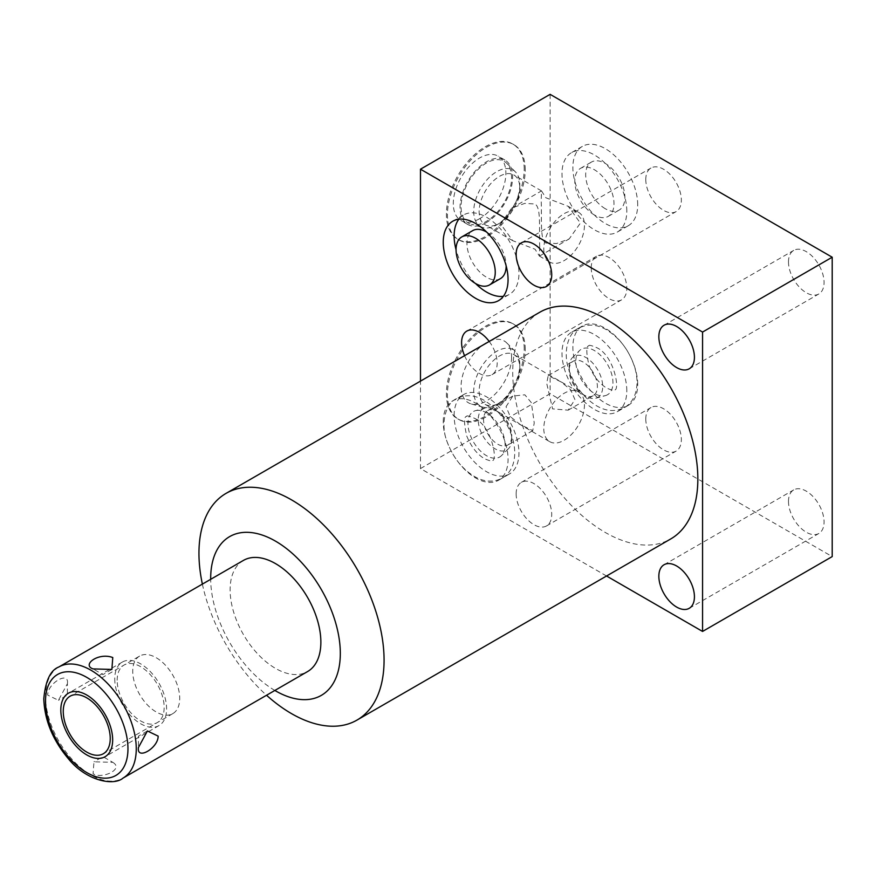 <?xml version="1.0" encoding="UTF-8"?>
<svg xmlns="http://www.w3.org/2000/svg" width="876" height="876" viewBox="0 0 876 876"><rect width="100%" height="100%" fill="white"/><g stroke="black" fill="none" stroke-linecap="round" stroke-linejoin="round"><path stroke-width="0.66" stroke-dasharray="4.38 3.29" d="M549.745 441.679A28.744 16.6 -60 0 0 571.897 433.981A28.744 16.6 -60 0 0 584.445 405.051A28.744 16.6 120 0 0 578.488 391.89A28.744 16.6 120 0 0 556.337 399.587A28.744 16.6 120 0 0 543.788 428.517A28.744 16.6 -60 0 0 549.745 441.679L485.096 404.351A28.744 16.6 -60 0 1 479.139 391.2A28.744 16.6 120 0 1 491.688 362.27A28.744 16.6 120 0 1 513.84 354.561A28.744 16.6 120 0 1 519.796 367.723A28.744 16.6 -60 0 1 499.462 402.927A28.744 16.6 -60 0 1 485.096 404.351M574.897 399.544L570.67 389.689L560.826 381.794L548.212 375.629L546.69 383.25L552.57 408.884L568.152 410.176L574.897 399.544M506.032 406.727L512.788 396.083L524.855 394.813L531.338 402.653L534.25 423.009L532.728 430.631L520.103 424.466L510.27 416.582L506.032 406.727M568.152 410.176L593.249 395.689A19.951 11.519 60 0 0 597.388 386.557A19.951 11.519 -120 0 0 588.683 366.486A19.951 11.519 -120 0 0 573.309 361.142A19.951 11.519 -120 0 0 569.181 370.274L569.181 367.197A23.718 13.688 60 0 0 585.945 396.237A23.718 13.688 60 0 0 595.888 398.208L605.404 395.613A26.258 15.155 60 0 1 586.022 386.294A26.258 15.155 60 0 1 575.828 361.273A26.258 15.155 60 0 1 579.441 350.663A26.258 15.155 60 0 1 600.191 354.977A26.258 15.155 60 0 1 612.959 382.713A26.258 15.155 60 0 1 605.404 395.613M593.249 395.689A19.951 11.519 60 0 1 583.285 394.704A19.951 11.519 60 0 1 569.181 370.274M512.778 396.083L487.68 410.57A19.951 11.519 60 0 0 483.552 419.703A19.951 11.519 -120 0 0 492.257 439.785A19.951 11.519 -120 0 0 507.631 445.128A19.951 11.519 -120 0 0 511.759 435.996L511.759 439.073A23.718 13.688 60 0 0 494.995 410.023A23.718 13.688 60 0 0 485.052 408.052L475.537 410.647A26.258 15.155 -120 0 0 467.97 423.546A26.258 15.155 -120 0 0 480.749 451.293A26.258 15.155 -120 0 0 501.488 455.608A26.258 15.155 -120 0 0 505.102 444.986A26.258 15.155 -120 0 0 494.918 419.976A26.258 15.155 -120 0 0 475.537 410.647M487.68 410.57A19.951 11.519 60 0 1 497.656 411.567A19.951 11.519 60 0 1 511.759 435.996M511.759 439.073A23.718 13.688 -120 0 1 508.496 448.665A23.718 13.688 -120 0 1 489.761 444.767A23.718 13.688 -120 0 1 478.219 419.703A23.718 13.688 60 0 1 485.052 408.052M454.129 415.553A45.837 26.466 60 0 1 463.623 394.572A45.837 26.466 60 0 1 498.937 406.858A45.837 26.466 60 0 1 518.953 452.98A45.837 26.466 60 0 1 509.46 473.96A45.837 26.466 60 0 1 474.135 461.685A45.837 26.466 60 0 1 454.129 415.553M443.245 421.838A45.837 26.466 60 0 1 452.739 400.858A45.837 26.466 60 0 1 488.052 413.144A45.837 26.466 60 0 1 508.058 459.265A45.837 26.466 60 0 1 498.564 480.245A45.837 26.466 60 0 1 463.251 467.97A45.837 26.466 60 0 1 443.245 421.838M606.553 576.003L420.48 468.572L420.48 381.137M539.835 312.217A130.896 75.577 -120 0 0 519.775 417.118A130.896 75.577 -120 0 0 605.283 532.466A130.896 75.577 -120 0 0 670.731 538.948M516.15 493.878A25.152 14.52 60 0 1 521.362 482.358A25.152 14.52 60 0 1 540.744 489.093A25.152 14.52 60 0 1 551.716 514.409A25.152 14.52 60 0 1 546.514 525.928A25.152 14.52 60 0 1 527.133 519.183A25.152 14.52 60 0 1 516.15 493.878M489.213 341.454A25.152 14.52 60 0 1 497.174 363.168A25.152 14.52 60 0 1 491.962 374.676A25.152 14.52 60 0 1 464.554 355.678M202.378 584.106A130.896 75.577 -120 0 0 266.545 695.248M274.845 690.452A91.662 52.921 60 0 1 210.678 579.321M243.408 560.421A64.167 37.044 -120 0 0 230.114 589.789A64.167 37.044 -120 0 0 258.124 654.372A64.167 37.044 -120 0 0 307.575 671.563M67.397 683.74C69.445 670.479 47.556 683.116 47.698 695.117L58.44 700.285L67.397 683.74L67.397 695.117L58.44 700.285M111.723 669.527L102.919 674.608L93.064 668.914M147.256 731.033L138.441 736.125L138.441 747.502M112.774 762.328C124.556 769.292 101.539 779.52 93.064 773.705L93.962 761.813L112.774 762.328L102.919 756.634L93.962 761.813M139.612 656.08A33.222 19.184 60 0 0 132.736 671.279A33.222 19.184 -120 0 0 147.234 704.72A33.222 19.184 -120 0 0 172.835 713.611A33.222 19.184 -120 0 0 179.722 698.402A33.222 19.184 60 0 0 165.214 664.972A33.222 19.184 60 0 0 139.612 656.08L70.135 696.19M420.48 468.572L550.117 393.729L832.2 556.588M550.117 94.345L550.117 393.729M524.187 169.199A55.002 31.755 120 0 0 512.799 144.014A55.002 31.755 120 0 0 470.412 158.753A55.002 31.755 120 0 0 446.399 214.105A55.002 31.755 120 0 0 457.798 239.279A55.002 31.755 120 0 0 500.174 224.541A55.002 31.755 120 0 0 524.187 169.199M524.187 348.823A55.002 31.755 120 0 0 512.799 323.649A55.002 31.755 120 0 0 470.412 338.377A55.002 31.755 120 0 0 446.399 393.729A55.002 31.755 120 0 0 457.798 418.914A55.002 31.755 120 0 0 500.174 404.175A55.002 31.755 120 0 0 524.187 348.823M788.488 261.913A25.152 14.52 60 0 1 793.7 250.394A25.152 14.52 60 0 1 813.081 257.139A25.152 14.52 60 0 1 824.064 282.444A25.152 14.52 60 0 1 818.852 293.964A25.152 14.52 60 0 1 799.47 287.229A25.152 14.52 60 0 1 788.488 261.913M788.488 501.422A25.152 14.52 60 0 1 793.7 489.903A25.152 14.52 60 0 1 813.081 496.637A25.152 14.52 60 0 1 824.064 521.954A25.152 14.52 60 0 1 818.852 533.473A25.152 14.52 60 0 1 799.47 526.728A25.152 14.52 60 0 1 788.488 501.422M645.787 179.525A25.152 14.52 60 0 1 650.988 168.006A25.152 14.52 60 0 1 670.381 174.751A25.152 14.52 60 0 1 681.353 200.056A25.152 14.52 60 0 1 676.152 211.576A25.152 14.52 60 0 1 656.759 204.842A25.152 14.52 60 0 1 645.787 179.525M645.787 419.035A25.152 14.52 60 0 1 650.988 407.515A25.152 14.52 60 0 1 670.381 414.249A25.152 14.52 60 0 1 681.353 439.566A25.152 14.52 60 0 1 676.152 451.085A25.152 14.52 60 0 1 656.759 444.34A25.152 14.52 60 0 1 645.787 419.035M591.234 267.782A25.152 14.52 60 0 1 596.447 256.263A25.152 14.52 60 0 1 615.828 263.008A25.152 14.52 60 0 1 626.8 288.324A25.152 14.52 60 0 1 621.599 299.833A25.152 14.52 60 0 1 602.217 293.099A25.152 14.52 60 0 1 591.234 267.782M637.695 204.787A45.837 26.466 -120 0 0 617.69 158.666A45.837 26.466 -120 0 0 582.365 146.391A45.837 26.466 -120 0 0 572.871 167.371A45.837 26.466 -120 0 0 592.888 213.492A45.837 26.466 -120 0 0 628.202 225.778A45.837 26.466 -120 0 0 637.695 204.787M637.695 384.422A45.837 26.466 -120 0 0 617.69 338.3A45.837 26.466 -120 0 0 582.365 326.014A45.837 26.466 -120 0 0 572.871 346.995A45.837 26.466 -120 0 0 592.888 393.127A45.837 26.466 -120 0 0 628.202 405.402A45.837 26.466 -120 0 0 637.695 384.422M626.8 211.083A45.837 26.466 -120 0 0 606.794 164.951A45.837 26.466 -120 0 0 571.481 152.676A45.837 26.466 -120 0 0 561.987 173.656A45.837 26.466 -120 0 0 581.992 219.777A45.837 26.466 -120 0 0 617.317 232.063A45.837 26.466 -120 0 0 626.8 211.083M594.399 215.003A27.714 16.009 60 0 1 576.288 190.574A27.714 16.009 60 0 1 580.536 168.356A27.714 16.009 60 0 1 594.399 169.736A27.714 16.009 60 0 1 612.51 194.165A27.714 16.009 60 0 1 608.251 216.372A27.714 16.009 60 0 1 594.399 215.003M500.404 278.645A27.714 16.009 60 0 1 486.541 277.276A27.714 16.009 60 0 1 468.43 252.846A27.714 16.009 60 0 1 472.679 230.629M605.283 208.718A27.714 16.009 60 0 1 587.172 184.288A27.714 16.009 60 0 1 591.42 162.071A27.714 16.009 60 0 1 605.283 163.451A27.714 16.009 60 0 1 623.394 187.869A27.714 16.009 60 0 1 619.146 210.087A27.714 16.009 60 0 1 605.283 208.718M486.64 232.063A27.714 16.009 60 0 1 506.142 265.844M458.838 219.23A45.837 26.466 60 0 1 463.623 214.948A45.837 26.466 60 0 1 498.937 227.223A45.837 26.466 60 0 1 518.953 273.345A45.837 26.466 60 0 1 509.46 294.325A45.837 26.466 60 0 1 503.35 296.34M475.548 283.506A45.837 26.466 60 0 1 456.046 249.715M626.8 390.707A45.837 26.466 -120 0 0 606.794 344.586A45.837 26.466 -120 0 0 571.481 332.3A45.837 26.466 -120 0 0 561.987 353.291A45.837 26.466 -120 0 0 581.992 399.412A45.837 26.466 -120 0 0 617.317 411.687A45.837 26.466 -120 0 0 626.8 390.707M569.181 367.197A23.718 13.688 -120 0 1 572.444 357.605A23.718 13.688 -120 0 1 591.18 361.503A23.718 13.688 -120 0 1 602.71 386.557A23.718 13.688 60 0 1 595.888 398.208M525.228 169.791A55.002 31.755 120 0 0 513.829 144.617A55.002 31.755 120 0 0 471.452 159.355A55.002 31.755 120 0 0 447.439 214.697A55.002 31.755 120 0 0 458.827 239.882A55.002 31.755 120 0 0 501.214 225.143A55.002 31.755 120 0 0 525.228 169.791M486.333 222.603A37.175 21.462 -60 0 1 467.74 224.442A37.175 21.462 -60 0 1 462.046 194.658A37.175 21.462 -60 0 1 486.333 161.885A37.175 21.462 -60 0 1 504.926 160.045A37.175 21.462 -60 0 1 510.62 189.84A37.175 21.462 -60 0 1 486.333 222.603M479.588 218.715A37.175 21.462 -60 0 1 461.006 220.555A37.175 21.462 -60 0 1 455.301 190.76A37.175 21.462 -60 0 1 479.588 157.998A37.175 21.462 -60 0 1 498.181 156.158A37.175 21.462 -60 0 1 503.875 185.953A37.175 21.462 -60 0 1 479.588 218.715M525.228 349.425A55.002 31.755 120 0 0 513.829 324.24A55.002 31.755 120 0 0 471.452 338.979A55.002 31.755 120 0 0 447.439 394.331A55.002 31.755 120 0 0 458.827 419.505A55.002 31.755 120 0 0 501.214 404.778A55.002 31.755 120 0 0 525.228 349.425M511.584 357.298A35.708 20.619 -60 0 1 497.721 391.32A35.708 20.619 -60 0 1 471.365 404A35.708 20.619 -60 0 1 461.083 386.458A35.708 20.619 -60 0 1 478.449 348.725A35.708 20.619 -60 0 1 506.667 342.845A35.708 20.619 -60 0 1 511.584 357.298M519.796 367.723L519.796 364.591A32.576 18.812 -60 0 1 496.758 404.493A32.576 18.812 -60 0 1 483.103 407.198A32.576 18.812 -60 0 1 473.719 391.2A32.576 18.812 120 0 1 489.564 356.773A32.576 18.812 120 0 1 515.307 351.418L506.667 342.845M519.796 364.591A32.576 18.812 120 0 0 515.307 351.418M539.736 246.55L539.419 256.099L535.083 249.244L512.767 240.703L500.535 223.917L511.737 208.083L524.702 203.407L535.083 203.977C541.28 208.094 538.937 227.88 539.736 246.55M545.847 243.024L556.534 243.539L569.192 238.929L580.394 223.084L568.174 206.298L545.847 197.757L541.51 190.913L541.193 200.451C541.915 219.81 539.89 240.155 545.847 243.024M578.488 212.255A28.744 16.6 120 0 1 584.445 225.417A28.744 16.6 -60 0 1 571.897 254.347A28.744 16.6 -60 0 1 549.745 262.044A28.744 16.6 -60 0 1 543.788 248.894A28.744 16.6 120 0 1 556.337 219.964A28.744 16.6 120 0 1 578.488 212.255L568.163 206.298M519.796 188.099A28.744 16.6 -60 0 1 499.462 223.303A28.744 16.6 -60 0 1 485.096 224.727A28.744 16.6 -60 0 1 479.139 211.565A28.744 16.6 120 0 1 491.688 182.635A28.744 16.6 120 0 1 513.84 174.937A28.744 16.6 120 0 1 519.796 188.099L519.796 184.967A32.576 18.812 120 0 0 515.307 171.784A32.576 18.812 120 0 0 489.564 177.138A32.576 18.812 120 0 0 473.719 211.565A32.576 18.812 -60 0 0 483.103 227.574L471.365 224.376A35.708 20.619 120 0 0 497.721 211.696A35.708 20.619 120 0 0 511.584 177.664A35.708 20.619 120 0 0 506.667 163.221A35.708 20.619 120 0 0 478.449 169.09A35.708 20.619 120 0 0 461.083 206.824A35.708 20.619 120 0 0 471.365 224.376M519.796 184.967A32.576 18.812 -60 0 1 496.758 224.869A32.576 18.812 -60 0 1 483.103 227.574M114.745 678.856A36.672 21.166 -120 0 0 130.754 715.758A36.672 21.166 -120 0 0 159.005 725.58A36.672 21.166 -120 0 0 166.593 708.793A36.672 21.166 -120 0 0 150.595 671.892A36.672 21.166 -120 0 0 122.333 662.07A36.672 21.166 -120 0 0 114.745 678.856M117.176 680.269A33.222 19.184 60 0 1 140.675 666.702A33.222 19.184 60 0 1 164.162 707.392A33.222 19.184 60 0 1 140.675 720.948A33.222 19.184 60 0 1 117.176 680.269M58.812 666.997A64.167 37.044 -120 0 0 45.519 696.376A64.167 37.044 60 0 0 73.529 760.948A64.167 37.044 60 0 0 122.968 778.14M578.488 391.89L513.84 354.561M548.201 375.629L573.309 361.142M532.728 430.631L507.631 445.128M497.656 411.567L494.995 410.023M508.496 448.665L501.488 455.608M452.739 400.858L463.623 394.572M172.835 713.611L103.357 753.732M664.063 325.237L793.7 250.394M689.215 368.807L818.852 293.964M664.063 564.746L793.7 489.903M689.215 608.316L818.852 533.473M521.362 242.849L650.988 168.006M546.514 286.419L676.152 211.576M521.362 482.358L650.988 407.515M546.514 525.928L676.152 451.085M466.809 331.106L596.447 256.263M491.962 374.676L621.599 299.833M582.365 146.391L571.481 152.676M628.202 225.778L617.317 232.063M580.536 168.356L591.42 162.071M608.251 216.372L619.146 210.087M452.739 221.234L463.623 214.948M498.564 300.621L509.46 294.325M582.365 326.014L571.481 332.3M628.202 405.402L617.317 411.687M572.444 357.605L579.441 350.663M583.285 394.704L585.945 396.237M512.799 144.014L513.829 144.617M457.798 239.279L458.827 239.882M467.74 224.442L461.006 220.555M504.926 160.045L498.181 156.158M512.799 323.649L513.829 324.24M457.798 418.914L458.827 419.505M483.103 407.198L471.365 404M499.462 402.927L496.758 404.493M498.564 480.245L509.46 473.96M539.463 256.088L569.192 238.929M549.745 262.044L539.419 256.088M512.767 240.703L485.096 224.727M511.737 208.083L541.477 190.913M541.51 190.913L513.84 174.937M499.462 223.303L496.758 224.869M515.307 171.784L506.667 163.221M466.612 416.396C466.492 415.399 469.032 415.98 474.234 418.159C492.301 426.13 498.028 462.386 492.049 460.469C492.17 461.466 489.629 460.875 484.428 458.695C476.938 454.118 471.036 446.53 466.722 435.93C463.864 423.119 463.831 416.604 466.612 416.396M456.418 398.733C444.647 403.847 440.223 426.021 447.592 442.971C453.297 457.776 462.178 468.901 474.234 476.358C483.902 482.041 493.232 482.632 502.244 478.121C507.653 474.836 511.31 470.04 513.205 463.754C515.384 456.144 515.219 447.866 512.69 438.898C507.532 421.936 498.105 409.136 484.428 400.496C474.759 394.813 465.43 394.233 456.418 398.733M588.88 345.801C588.76 344.805 591.311 345.396 596.512 347.564C614.569 355.536 620.307 391.791 614.328 389.875C614.448 390.871 611.897 390.28 606.696 388.112C599.206 383.524 593.304 375.935 588.99 365.336C586.143 352.524 586.099 346.02 588.88 345.801M578.686 328.139C566.914 333.252 562.491 355.426 569.86 372.377C575.576 387.181 584.456 398.306 596.512 405.763C606.17 411.446 615.51 412.038 624.522 407.526C629.921 404.241 633.578 399.445 635.472 393.16C637.662 385.55 637.487 377.271 634.969 368.314C629.8 351.342 620.383 338.541 606.696 329.913C597.038 324.219 587.697 323.638 578.686 328.139M159.005 725.58L105.076 756.722M122.333 662.07L68.405 693.212"/><path stroke-width="1.31" d="M420.48 381.137L420.48 169.199L702.563 332.059L702.563 631.443L606.553 576.003M266.545 695.248A130.896 75.577 -120 0 0 291.511 713.622A130.896 75.577 -120 0 0 356.959 720.105L670.731 538.948A130.896 75.577 -120 0 0 690.803 434.058A130.896 75.577 -120 0 0 605.283 318.7A130.896 75.577 -120 0 0 539.835 312.217L226.063 493.374A130.896 75.577 -120 0 0 198.951 553.303A130.896 75.577 -120 0 0 202.378 584.106M658.851 336.756A25.152 14.52 60 0 1 664.063 325.237A25.152 14.52 60 0 1 683.444 331.982A25.152 14.52 60 0 1 694.427 357.298A25.152 14.52 60 0 1 689.215 368.807A25.152 14.52 60 0 1 669.833 362.073A25.152 14.52 60 0 1 658.851 336.756M658.851 576.266A25.152 14.52 60 0 1 664.063 564.746A25.152 14.52 60 0 1 683.444 571.491A25.152 14.52 60 0 1 694.427 596.797A25.152 14.52 60 0 1 689.215 608.316A25.152 14.52 60 0 1 669.833 601.571A25.152 14.52 60 0 1 658.851 576.266M516.15 254.369A25.152 14.52 60 0 1 521.362 242.849A25.152 14.52 60 0 1 540.744 249.594A25.152 14.52 60 0 1 551.716 274.9A25.152 14.52 60 0 1 546.514 286.419A25.152 14.52 60 0 1 527.133 279.685A25.152 14.52 60 0 1 516.15 254.369M464.554 355.678A25.152 14.52 60 0 1 461.597 342.625A25.152 14.52 60 0 1 466.809 331.106A25.152 14.52 60 0 1 489.213 341.454M443.245 242.214A45.837 26.466 60 0 1 452.739 221.234A45.837 26.466 60 0 1 488.052 233.509A45.837 26.466 60 0 1 508.058 279.641A45.837 26.466 60 0 1 498.564 300.621A45.837 26.466 60 0 1 463.251 288.335A45.837 26.466 60 0 1 443.245 242.214M356.959 720.105A130.896 75.577 -120 0 0 384.071 660.175A130.896 75.577 -120 0 0 291.511 499.857A130.896 75.577 -120 0 0 226.063 493.374M210.678 579.321A91.662 52.921 60 0 1 210.678 578.565A91.662 52.921 60 0 1 275.491 541.138A91.662 52.921 60 0 1 340.315 653.408A91.662 52.921 60 0 1 274.845 690.452M122.968 778.14L307.575 671.563A64.167 37.044 -120 0 0 320.868 642.185A64.167 37.044 -120 0 0 292.858 577.612A64.167 37.044 -120 0 0 243.408 560.421L58.812 666.997C50.48 670.151 45.475 680.74 43.8 698.763C44.501 719.962 52.637 739.881 68.197 758.539C86.319 781.118 113.814 786.122 122.968 778.14A64.167 37.044 60 0 0 136.262 748.761A64.167 37.044 -120 0 0 108.252 684.189A64.167 37.044 -120 0 0 58.812 666.997M138.441 747.502L147.398 730.956L158.151 736.125C158.282 748.137 136.404 760.762 138.441 747.502M93.064 668.914C81.479 664.906 98.342 652.105 112.774 657.537L111.876 669.439L93.064 668.914M63.247 711.4A33.222 19.184 -120 0 0 77.756 744.83A33.222 19.184 -120 0 0 103.357 753.732A33.222 19.184 -120 0 0 110.234 738.523A33.222 19.184 -120 0 0 95.736 705.092A33.222 19.184 -120 0 0 70.135 696.19A33.222 19.184 -120 0 0 63.247 711.4M420.48 169.199L550.117 94.345L832.2 257.216L702.563 332.059M702.563 631.443L832.2 556.588L832.2 257.216M475.646 283.561A27.714 16.009 60 0 1 457.546 259.132A27.714 16.009 60 0 1 461.794 236.914A27.714 16.009 60 0 1 475.646 238.294A27.714 16.009 60 0 1 493.757 262.723A27.714 16.009 60 0 1 489.509 284.93A27.714 16.009 60 0 1 475.646 283.561M461.794 236.914L472.679 230.629A27.714 16.009 60 0 1 486.541 232.009A27.714 16.009 60 0 1 486.64 232.063M506.142 265.844A27.714 16.009 60 0 1 500.404 278.645L489.509 284.93M456.046 249.715A45.837 26.466 60 0 1 454.129 235.929A45.837 26.466 60 0 1 458.838 219.23M503.35 296.34A45.837 26.466 60 0 1 475.548 283.506M60.816 709.998A36.672 21.166 -120 0 0 76.825 746.889A36.672 21.166 -120 0 0 105.076 756.722A36.672 21.166 -120 0 0 112.665 739.935A36.672 21.166 -120 0 0 96.667 703.034A36.672 21.166 -120 0 0 68.405 693.212A36.672 21.166 -120 0 0 60.816 709.998M127.962 748.761A58.298 33.66 60 0 1 86.746 772.566A58.298 33.66 60 0 1 45.519 701.161A58.298 33.66 -120 0 1 86.746 677.356A58.298 33.66 -120 0 1 127.962 748.761"/></g></svg>
